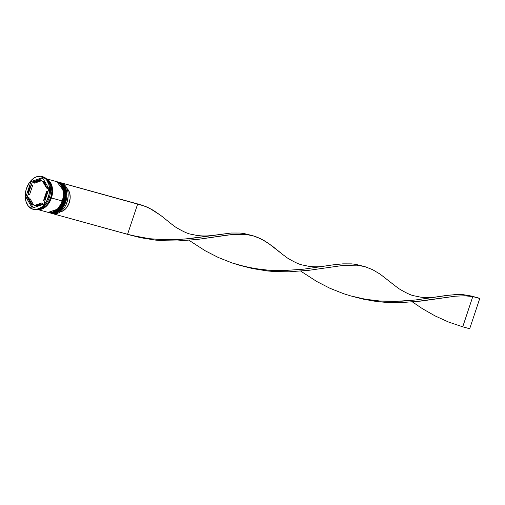 <?xml version="1.0" encoding="UTF-8"?>
<svg xmlns="http://www.w3.org/2000/svg" width="505" height="505" viewBox="0 0 505 505"><rect width="100%" height="100%" fill="white"/><g stroke="black" fill="none" stroke-linecap="round" stroke-linejoin="round"><path stroke-width="0.76" d="M64.949 201.665L60.145 209.67L50.386 213.009A15.964 11.028 -74.6 0 0 64.918 201.703L64.779 201.665A15.964 11.028 105.4 0 1 50.247 212.971L60.007 209.632L64.918 201.703A15.964 11.028 -74.6 0 0 58.883 182.236A15.964 11.028 -74.6 0 0 58.814 182.217M50.317 212.99A15.964 11.028 -74.6 0 0 50.386 213.009C56.863 213.931 61.768 210.168 65.101 201.741C67.638 191.805 65.562 185.303 58.883 182.236L65.814 191.376L65.101 201.741M58.536 182.141L58.744 182.198A15.964 11.028 105.4 0 1 64.779 201.665L65.675 191.332L58.883 182.236M52.956 211.967L57.261 209.676M62.866 201.091L58.056 209.095L48.303 212.435A15.964 11.028 -74.6 0 0 62.835 201.129L62.696 201.091A15.964 11.028 105.4 0 1 48.164 212.397L57.917 209.057L62.835 201.129A15.964 11.028 -74.6 0 0 56.794 181.661A15.964 11.028 -74.6 0 0 56.724 181.642L56.516 181.585M48.234 212.416A15.964 11.028 -74.6 0 0 48.303 212.435C54.774 213.35 59.678 209.594 63.018 201.16L63.668 201.356L63.024 201.141C65.549 191.231 63.478 184.729 56.794 181.661L63.725 190.795L63.018 201.16M56.446 181.566L56.655 181.617A15.964 11.028 105.4 0 1 62.696 201.091L63.586 190.757L56.794 181.661M61.894 200.82L62.696 201.091M65.644 205.51A15.762 10.889 -74.6 0 0 65.656 205.484A15.762 10.889 -74.6 0 0 67.013 202.265L67.007 202.278A15.964 11.028 105.4 0 1 65.631 205.535A15.964 11.028 105.4 0 1 51.857 213.388M65.751 201.931L65.107 201.716L65.751 201.931A15.964 11.028 105.4 0 1 51.226 213.243A15.964 11.028 105.4 0 1 50.816 213.116A15.964 11.028 -74.6 0 0 65.751 201.931L67.007 202.278L65.751 201.931A15.964 11.028 -74.6 0 0 59.3 182.362A15.964 11.028 105.4 0 1 59.716 182.463A15.964 11.028 105.4 0 1 65.751 201.931M48.726 212.542A15.964 11.028 -74.6 0 0 63.668 201.356A15.964 11.028 105.4 0 1 49.136 212.668A15.964 11.028 105.4 0 1 48.726 212.542M47.83 200.927L47.969 200.662A15.964 11.028 -74.6 0 0 49.345 197.405L49.288 197.468A16.962 11.716 105.4 0 1 47.83 200.927A16.962 11.716 105.4 0 1 33.368 209.335M51.226 213.243L52.476 213.59A15.964 11.028 -74.6 0 0 67.007 202.278A15.964 11.028 -74.6 0 0 60.966 182.81L59.716 182.463M49.136 212.668L49.831 212.857A15.964 11.028 -74.6 0 0 64.362 201.552L63.668 201.356L64.362 201.552A15.964 11.028 -74.6 0 0 58.328 182.078L57.633 181.888A15.964 11.028 105.4 0 1 63.668 201.356A15.964 11.028 -74.6 0 0 57.216 181.787A15.964 11.028 105.4 0 1 57.633 181.888M46.593 178.953A15.964 11.028 105.4 0 1 51.428 197.979A15.964 11.028 105.4 0 1 38.159 209.524L40.432 209.436L44.857 207.479L48.72 203.458L51.428 197.979L62.279 200.971L51.428 197.979L52.57 191.881L51.977 186.093L49.73 181.484L46.176 178.776M37.932 209.575L47.748 212.283A15.964 11.028 -74.6 0 0 62.279 200.971A15.964 11.028 -74.6 0 0 56.238 181.503L46.428 178.795M50.481 191.445A15.964 11.028 105.4 0 1 49.345 197.405L50.734 197.79L48.025 203.269L46.208 205.503L41.978 208.552L38.765 209.36A15.964 11.028 -74.6 0 0 50.734 197.79L49.345 197.405A15.964 11.028 105.4 0 1 47.899 200.794M48.316 197.196A16.962 11.716 105.4 0 1 32.882 209.215A16.962 11.716 105.4 0 1 26.462 188.529L25.629 191.748L25.338 198.187L25.881 201.16L28.267 206.053L32.042 208.937L34.277 209.474L36.631 209.373L41.334 207.296L43.506 205.396L47.066 200.251L49.149 193.983L49.534 190.72L48.897 184.565L46.511 179.673L42.736 176.794L40.501 176.258L35.767 177.091L33.444 178.435L29.34 182.709L26.462 188.529A16.962 11.716 105.4 0 1 41.902 176.516A16.962 11.716 105.4 0 1 48.316 197.196L49.288 197.468L48.316 197.196M32.882 209.215L33.854 209.487A16.962 11.716 -74.6 0 0 49.288 197.468A16.962 11.716 -74.6 0 0 42.874 176.782L41.902 176.516M38.235 209.436L42.666 208.653L44.838 207.397L48.676 203.395L51.365 197.954L52.501 191.894L51.908 186.137L49.673 181.566L46.807 179.168L52.375 188.504L51.365 197.954L50.746 197.745L51.365 197.954L47.161 205.308L38.449 209.449M48.007 191.565L46.675 191.199A12.972 8.964 105.4 0 1 45.747 196.18L46.409 196.363L45.747 196.18A12.972 8.964 105.4 0 1 43.531 200.649L44.863 201.015L43.531 200.649L45.747 196.18L46.675 191.199L43.531 200.649L46.675 191.199L48.007 191.565M33.652 205.011L32.263 204.626A12.972 8.964 105.4 0 1 28.267 197.689L29.662 198.074L33.652 205.011L32.263 204.626L28.267 197.689L28.804 199.911L30.843 203.446L32.263 204.626L28.267 197.689L29.662 198.074L33.652 205.011M29.498 194.917L28.103 194.532A12.972 8.964 105.4 0 1 31.253 185.076L32.642 185.461L29.498 194.917L28.103 194.532L31.253 185.076L29.997 187.203L28.394 192.026L28.103 194.532L31.253 185.076L32.642 185.461L29.498 194.917M34.624 183.151L33.235 182.772A12.972 8.964 105.4 0 1 40.375 180.253L41.763 180.632L34.624 183.151L33.235 182.772L40.375 180.253L38.588 180.159L34.946 181.446L33.235 182.772L40.375 180.253L41.763 180.632L34.624 183.151M43.91 181.484L42.521 181.099A12.972 8.964 105.4 0 1 46.511 188.037L47.906 188.422A12.972 8.964 -74.6 0 0 47.255 185.878L47.906 188.422L46.511 188.037L45.109 183.877L42.521 181.099L46.511 188.037L42.521 181.099L43.91 181.484L45.532 182.892A12.972 8.964 -74.6 0 0 43.91 181.484M60.335 182.665A15.964 11.028 105.4 0 1 68.131 196.47L67.013 202.265L65.637 205.522M32.307 208.148L25.85 196.937L30.931 181.655L42.477 177.583L48.928 188.794L43.847 204.077L32.307 208.148L25.85 196.937L27.238 197.322L28.918 200.232L27.238 197.322L25.85 196.937L30.931 181.655L32.326 182.04L31.31 185.095L32.326 182.04L30.931 181.655L42.477 177.583L48.928 188.794L43.847 204.077L32.307 208.148M50.734 197.79A15.964 11.028 -74.6 0 0 47.034 179.408L49.036 181.295L51.283 185.897L51.876 191.692L50.734 197.79M47.697 212.27L51.283 212.428L53.524 211.734L57.747 208.691L61.099 203.843L63.062 197.941L63.34 191.881L61.888 186.585L58.933 182.854L54.919 181.263M49.787 212.845L53.366 213.003L57.791 211.052L61.654 207.025L64.362 201.552L65.505 195.448L64.911 189.659L62.664 185.057L61.023 183.429L58.277 182.065M42.388 176.662A16.962 11.716 105.4 0 1 50.487 191.294A16.962 11.716 105.4 0 1 49.288 197.468L49.345 197.405A15.964 11.028 -74.6 0 0 50.468 191.597L50.487 191.294M68.131 196.527L68.131 196.47A15.964 11.028 105.4 0 1 67.007 202.278L67.013 202.265A15.762 10.889 -74.6 0 0 68.131 196.527A15.762 10.889 -74.6 0 0 68.131 196.495M30.641 203.218L33.279 207.801L30.641 203.218M28.166 194.545L27.238 197.322L28.166 194.545M42.893 178.309L32.326 182.04L42.893 178.309M42.938 203.345L39.422 205.548L35.798 205.863A12.972 8.964 -74.6 0 0 42.938 203.345L41.549 202.959A12.972 8.964 105.4 0 1 34.409 205.478L35.798 205.863L34.409 205.478L38.026 205.163L41.549 202.959L34.409 205.478L41.549 202.959L42.938 203.345M60.36 211.835A12.77 8.825 -74.6 0 0 69.538 201.735A12.77 8.825 -74.6 0 0 66.837 188.359L68.244 189.924L69.804 193.566L70.163 198.017L69.261 202.65L67.228 206.835L65.865 208.578L62.696 211.052L60.36 211.835M61.238 182.892L137.631 204.089L61.238 182.892M251.73 235.431L257.171 237.173L264.753 240.967L272.466 246.232L283.002 254.709L268.572 243.429L260.971 238.884L253.314 235.854L245.26 234.345L231.789 234.547L197.79 239.395L177.369 240.98L162.926 240.733L155.572 240.109L140.813 237.735L130.378 235.096L140.813 237.735L155.572 240.109L162.926 240.733L177.369 240.98L197.79 239.395L226.814 235.115L236.504 234.194L245.26 234.345L251.73 235.431L244.085 233.544L239.957 233.045L231.113 233.02L192.014 238.335L178.511 239.522L164.283 239.761L149.619 238.714L131.912 235.488L52.47 213.615L127.569 234.339L137.631 204.089L61.25 182.854L141.589 205.03L149.246 208.054L160.748 215.401L171.283 223.879L160.748 215.401L153.034 210.143L145.446 206.349L137.631 204.089L127.569 234.339L142.233 237.64L149.619 238.714L164.283 239.761L185.373 239.023L231.113 233.02L239.957 233.045L244.085 233.544L250.587 235.166M242.097 265.927L252.538 268.565L267.296 270.939L274.644 271.564L289.087 271.804L309.508 270.225L343.507 265.371L356.978 265.175L365.033 266.684L372.69 269.708L380.297 274.253L394.721 285.533L380.297 274.253L372.69 269.708L365.033 266.684L356.978 265.175L343.507 265.371L309.508 270.225L289.087 271.804L274.644 271.564L267.296 270.939L252.538 268.565L242.097 265.927M462.731 326.823L448.503 322.02L435.001 315.877L422.451 308.7L412.497 301.971L422.451 308.7L435.001 315.877L448.503 322.02L462.731 326.823L472.794 296.574L464.43 295.772L455.226 296.201L414.637 301.775L393.647 302.672L379.015 301.763L371.63 300.772L353.822 296.751L364.256 299.396L379.015 301.763L386.369 302.394L400.812 302.634L421.233 301.056L455.226 296.201L464.43 295.772L472.794 296.574L471.512 296.063L463.401 294.699L454.557 294.68L444.76 295.69L415.457 299.989L394.91 301.441L380.423 301.068L365.677 299.295L351.013 295.999L343.823 293.777L329.923 288.273L316.875 281.569L300.772 271.147L316.875 281.569L329.923 288.273L343.823 293.777L351.013 295.999L365.677 299.295L380.423 301.068L401.955 301.182L415.457 299.989L449.791 295.078L459.083 294.541L467.529 295.204L478.462 297.982L471.512 296.063L479.75 298.493L469.688 328.742L462.731 326.823L472.794 296.574L479.75 298.493L469.688 328.742L462.731 326.823M363.448 266.261L355.81 264.374L351.676 263.875L342.838 263.85L333.041 264.86L303.739 269.165L283.191 270.611L268.704 270.238L261.337 269.537L246.591 267.012L232.104 262.947L218.198 257.443L205.15 250.739L189.053 240.317L205.15 250.739L218.198 257.443L232.104 262.947L239.294 265.169L253.952 268.464L268.704 270.238L283.191 270.611L303.739 269.165L333.041 264.86L342.838 263.85L351.676 263.875L355.81 264.374L362.306 265.996M140.011 204.601L138.869 204.336M478.462 297.982L479.75 298.493L478.462 297.982M50.045 212.914L50.386 213.009M47.956 212.34L48.303 212.435M324.462 266.148C322.316 266.495 316.988 267.334 308.688 266.28L302.684 265.037C299.667 264.633 294.478 262.234 287.13 257.828L282.996 254.703M212.744 235.317C210.598 235.665 205.27 236.504 196.969 235.45L190.966 234.206C187.942 233.809 182.759 231.404 175.412 227.004L171.277 223.873M436.187 296.972C434.035 297.319 428.713 298.165 420.406 297.104L414.409 295.861C411.386 295.463 406.203 293.064 398.855 288.658L394.721 285.533"/></g></svg>
